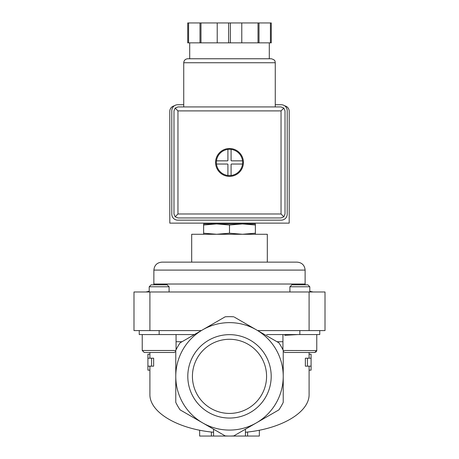 <?xml version="1.0" encoding="UTF-8"?>
<svg xmlns="http://www.w3.org/2000/svg" width="459" height="459" viewBox="0 0 459 459"><rect width="100%" height="100%" fill="white"/><g stroke="black" fill="none" stroke-linecap="round" stroke-linejoin="round"><path stroke-width="0.69" d="M315 352.46L309.096 352.478L309.096 358.204M295.257 352.478L290.662 352.478M316.767 334.565L316.767 350.487L314.776 352.478L284.93 352.478L283.226 351.519M175.774 351.519L174.07 352.478L144.224 352.478L149.904 352.478L149.904 354.228L147.913 354.228L147.913 370.143L149.904 370.143L149.904 394.224C149.37 412.165 177.426 428.924 213.578 432.258M194.341 334.617L192.35 334.565L194.341 334.617M297.748 334.565L284.764 335.305M266.65 334.565L319.751 334.565L319.751 330.583M216.568 223.929L203.63 223.929L203.63 225.002L216.568 223.929L229.5 225.002L242.432 223.929L216.562 223.929M242.438 223.929L255.37 225.002L255.37 223.929L242.432 223.929M211.593 223.131L211.593 223.929M203.63 225.002L203.63 234.274M229.5 225.002L229.5 233.201L216.568 234.274L203.63 233.201M255.37 225.002L255.37 233.201L242.432 234.274L229.5 233.201M255.37 234.274L255.37 233.201M309.096 354.228L311.087 354.228L311.087 358.204L307.438 358.204L307.438 366.167L311.087 366.167L311.087 370.143L309.096 370.143L309.096 394.224C309.63 412.165 281.574 428.924 245.422 432.258M147.913 366.167L151.562 366.167L151.562 358.204L147.913 358.204M213.578 429.199L213.578 436.05L259.346 436.05L259.346 430.209M199.654 430.209L199.654 436.05L211.392 436.05L211.392 432.028M283.226 402.377A59.699 59.699 0 0 1 278.9 409.87L256.363 422.882A53.726 53.726 0 0 1 175.774 376.351L175.774 402.377A59.699 59.699 0 0 0 180.1 409.87L225.174 435.895A59.699 59.699 0 0 0 233.826 435.895L256.363 422.882A53.726 53.726 0 0 0 283.226 376.351L283.226 350.332A59.699 59.699 0 0 0 278.9 342.833L256.363 329.826A53.726 53.726 0 0 1 283.226 376.351L283.226 402.377M245.422 436.05L245.422 429.199M213.578 436.05L211.392 436.05M307.438 366.167L305.355 366.167L305.355 358.204L307.438 358.204M309.096 366.167L309.096 370.143M149.904 354.228L149.904 358.204M149.904 366.167L149.904 370.143M151.562 358.204L153.645 358.204L153.645 366.167L151.562 366.167M257.683 330.583L325.012 330.583L325.012 291.981L133.988 291.981L133.988 330.583L201.317 330.583L225.174 316.813L180.1 342.833A59.699 59.699 0 0 0 175.774 350.332L175.774 376.351A53.726 53.726 0 0 1 256.363 329.826L234.394 317.14M187.8 376.351A41.7 41.7 0 0 1 250.35 340.239A41.7 41.7 0 0 1 250.35 412.463A41.7 41.7 0 0 1 187.8 376.351M225.174 316.813A59.699 59.699 0 0 1 233.826 316.813M139.249 330.583L139.249 334.565L194.427 334.565M267.31 262.135L191.69 262.135L191.69 234.274L267.31 234.274L267.31 262.135L297.157 262.135L161.843 262.135C157.007 262.605 154.356 265.262 153.885 270.093L153.845 284.821M192.424 376.351A37.076 37.076 0 0 1 248.038 344.244A37.076 37.076 0 0 1 248.038 408.458A37.076 37.076 0 0 1 192.424 376.351M289.904 286.772L309.802 286.772L307.851 284.821L291.855 284.821L289.904 286.772L289.904 291.981M282.939 334.565L282.939 349.747M149.198 286.772L169.096 286.772L167.145 284.821L151.149 284.821L149.198 286.772L149.198 291.981M142.233 334.565L142.233 350.487L144.224 352.478M284.683 105.834A5.571 5.571 0 0 1 289.199 111.302L289.199 223.131L169.801 223.131L169.801 111.302A5.571 5.571 0 0 1 174.317 105.834M183.732 106.924L183.732 62.745C183.967 60.33 185.293 59.004 187.714 58.769L271.286 58.769C276.025 60.106 274.826 61.638 275.268 62.745L183.732 62.745M214.33 106.924L281.04 106.924L283.851 108.089L285.016 110.9L285.016 213.98L283.851 216.791L281.04 217.956L177.96 217.956L175.149 216.791L173.984 213.98L173.984 110.9L175.149 108.089L177.96 106.924L214.33 106.924M231.089 164.431A0.396 0.396 0 0 1 231.491 164.035L242.536 164.035A13.133 13.133 0 0 1 231.089 175.476L231.089 164.431M231.491 160.851A0.396 0.396 0 0 1 231.089 160.449L231.089 149.404A13.133 13.133 0 0 1 242.536 160.851L231.491 160.851M227.911 160.449A0.396 0.396 0 0 1 227.509 160.851L216.464 160.851A13.133 13.133 0 0 1 227.911 149.404L227.911 160.449M188.586 22.95L188.586 42.848L187.714 42.848L187.714 22.95L271.286 22.95L271.286 42.848L270.414 42.848L270.414 22.95M188.586 42.848L228.628 42.848L228.628 22.95M228.628 42.848L230.372 42.848L230.372 22.95M230.372 42.848L270.414 42.848M215.569 162.44A13.931 13.931 0 0 1 236.465 150.38A13.931 13.931 0 0 1 236.465 174.506A13.931 13.931 0 0 1 215.569 162.44M283.851 108.089L281.04 110.9L177.96 110.9L177.96 213.98L175.149 216.791M177.96 110.9L175.149 108.089M283.851 216.791L281.04 213.98L177.96 213.98M189.705 58.769L189.705 42.848M199.992 42.848L199.992 22.95M200.985 42.848L200.985 22.95M217.222 42.848L217.222 22.95M259.008 42.848L259.008 22.95M258.015 42.848L258.015 22.95M241.778 42.848L241.778 22.95M183.732 104.732L177.765 104.732A5.967 5.967 0 0 0 171.792 110.705L171.792 214.175A5.967 5.967 0 0 0 177.765 220.148L281.235 220.148A5.967 5.967 0 0 0 287.208 214.175L287.208 110.705A5.967 5.967 0 0 0 281.235 104.732L275.268 104.732M227.911 175.476A13.133 13.133 0 0 1 216.464 164.035L227.509 164.035A0.396 0.396 0 0 1 227.911 164.431L227.911 175.476A13.133 13.133 0 0 0 231.089 175.476M216.464 160.851A13.133 13.133 0 0 0 216.464 164.035M231.089 149.404A13.133 13.133 0 0 0 227.911 149.404M242.536 164.035A13.133 13.133 0 0 0 242.536 160.851M182.016 341.731L176.061 341.731M282.939 341.731L276.984 341.731M247.608 436.05L247.608 432.028M299.853 330.583L299.853 334.565M159.147 330.583L159.147 334.565M309.096 291.981L309.096 330.583M149.904 291.981L149.904 330.583M153.885 270.093L305.115 270.093L305.115 284.023L153.885 284.023M316.762 350.578L283.226 350.487M175.774 350.487L142.233 350.487M281.04 110.9L281.04 213.98M247.407 223.131L247.407 223.929M311.087 358.204L311.087 366.167M305.115 284.023L305.155 284.821M309.802 291.276L313.072 291.981M149.198 291.276L145.928 291.981M305.115 270.093C304.644 265.262 301.993 262.605 297.157 262.135M316.756 350.687L315.89 352.133M309.802 286.772L309.802 291.981M169.096 286.772L169.096 291.981M176.061 334.565L176.061 349.747M275.268 106.924L275.268 62.745M269.295 58.769L269.295 42.848"/></g></svg>
